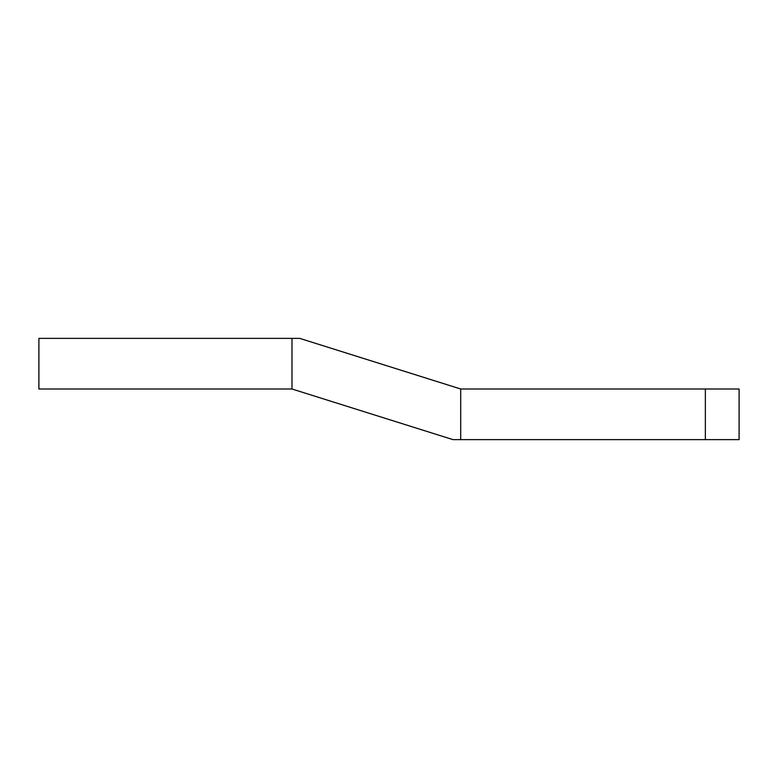 <?xml version="1.0" encoding="UTF-8"?>
<svg xmlns="http://www.w3.org/2000/svg" width="778" height="778" viewBox="0 0 778 778"><rect width="100%" height="100%" fill="white"/><g stroke="black" fill="none" stroke-linecap="round" stroke-linejoin="round"><path stroke-width="1.17" d="M705.354 389L739.1 389L739.1 439.619L452.932 439.619L291.983 389L38.9 389L38.9 338.381L299.754 338.381L460.702 389L705.354 389L705.354 439.619M460.702 389L460.702 439.619M291.983 338.381L291.983 389"/></g></svg>
